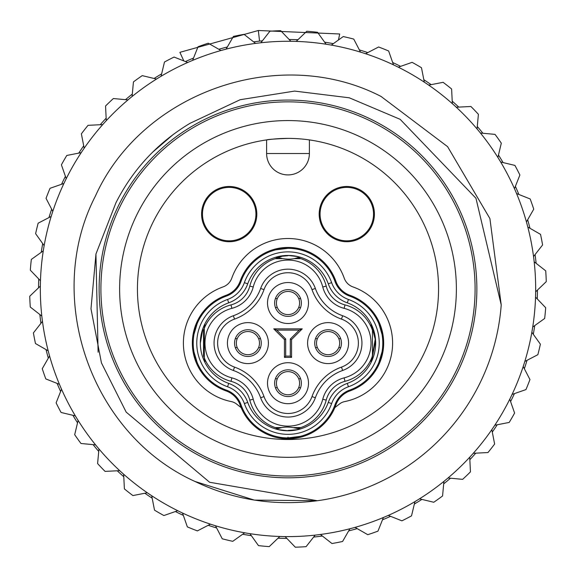 <?xml version="1.0" encoding="UTF-8"?>
<svg xmlns="http://www.w3.org/2000/svg" width="576" height="576" viewBox="0 0 576 576"><rect width="100%" height="100%" fill="white"/><g stroke="black" fill="none" stroke-linecap="round" stroke-linejoin="round"><path stroke-width="0.86" d="M40.176 317.39A249.451 249.451 0 0 0 40.925 323.309A249.451 249.451 0 0 1 39.866 314.546M38.549 287.798A249.451 249.451 0 0 1 38.75 278.971M41.256 252.31A249.451 249.451 0 0 1 42.703 243.598M48.974 217.57A249.451 249.451 0 0 1 51.653 209.153M61.567 184.277A249.451 249.451 0 0 1 65.412 176.328M78.768 153.122A249.451 249.451 0 0 1 83.707 145.8M100.224 124.726A249.451 249.451 0 0 1 106.157 118.181M125.51 99.677A249.451 249.451 0 0 1 132.307 94.039M154.102 78.473A249.451 249.451 0 0 1 161.633 73.865M185.414 61.56A249.451 249.451 0 0 1 193.529 58.075M218.815 49.277A249.451 249.451 0 0 1 227.347 46.98M253.627 41.868A249.451 249.451 0 0 1 262.397 40.81M289.145 39.492A249.451 249.451 0 0 1 297.972 39.694M324.634 42.192A249.451 249.451 0 0 1 333.338 43.646M359.374 49.918A249.451 249.451 0 0 1 367.79 52.596M392.666 62.51A249.451 249.451 0 0 1 400.615 66.355M423.821 79.711A249.451 249.451 0 0 1 431.143 84.65M452.218 101.167A249.451 249.451 0 0 1 458.762 107.1M477.266 126.454A249.451 249.451 0 0 1 482.904 133.25M498.47 155.038A249.451 249.451 0 0 1 503.078 162.576M515.383 186.358A249.451 249.451 0 0 1 518.868 194.472M527.666 219.758A249.451 249.451 0 0 1 529.963 228.283M535.075 254.57A249.451 249.451 0 0 1 536.134 263.34A249.451 249.451 0 0 0 535.824 260.496M245.448 534.737L251.374 535.694M205.855 459.014A188.87 188.87 0 0 1 117.929 206.791A188.87 188.87 0 0 1 370.145 118.872A188.87 188.87 0 0 1 458.071 371.088A188.87 188.87 0 0 1 205.855 459.014M380.995 96.408C279.482 44.057 142.438 91.829 95.472 195.941C43.114 297.461 90.886 434.506 195.005 481.471L254.311 500.09L317.383 500.731L254.311 500.09L195.005 481.471L254.311 500.09L317.383 500.731L254.311 500.09L195.005 481.471C233.294 499.838 274.09 506.254 317.383 500.731A213.818 213.818 0 0 0 501.221 304.92L489.902 218.563L447.595 146.657L380.995 96.408C279.482 44.057 142.438 91.829 95.472 195.941C43.114 297.461 90.886 434.506 195.005 481.471C90.886 434.506 43.114 297.461 95.472 195.941C142.438 91.829 279.482 44.057 380.995 96.408C279.482 44.057 142.438 91.829 95.472 195.941C43.114 297.461 90.886 434.506 195.005 481.471C90.886 434.506 43.114 297.461 95.472 195.941C142.438 91.829 279.482 44.057 380.995 96.408L447.595 146.657L489.902 218.563L501.221 304.92L489.902 218.563L447.595 146.657L380.995 96.408L447.595 146.657L489.902 218.563L501.221 304.92L489.902 218.563L447.595 146.657L380.995 96.408L447.595 146.657L489.902 218.563L501.221 304.92L475.956 198.252L400.147 119.318L349.308 97.805L294.638 91.087L240.178 99.706L190.001 123.329C157.658 142.754 132.984 169.207 115.978 202.687L95.969 253.966L90.986 308.808L101.434 362.873L126.158 412.092L209.621 482.27L317.383 500.731M278.446 428.53A39.47 39.47 0 0 1 249.79 400.118A26.194 26.194 0 0 0 230.99 381.319A39.47 39.47 0 0 1 203.544 355.925L203.544 330.293A39.47 39.47 0 0 1 230.99 304.898A26.194 26.194 0 0 0 249.79 286.099A39.47 39.47 0 0 1 278.446 257.688M288 260.078A35.906 35.906 0 0 0 253.238 286.992A29.758 29.758 0 0 1 231.883 308.347A35.906 35.906 0 0 0 231.883 377.87A29.758 29.758 0 0 1 253.238 399.226A35.906 35.906 0 0 0 322.762 399.226A29.758 29.758 0 0 1 344.117 377.87A35.906 35.906 0 0 0 344.117 308.347A29.758 29.758 0 0 1 322.762 286.992A35.906 35.906 0 0 0 288 260.078M282.06 258.653L275.184 258.653M288 417.053A29.045 29.045 0 0 1 260.647 397.771A45.079 45.079 0 0 0 233.345 370.469A29.052 29.052 0 0 1 233.345 315.749A45.079 45.079 0 0 0 260.647 288.446A29.045 29.045 0 0 1 315.353 288.446A45.079 45.079 0 0 0 342.655 315.749A29.052 29.052 0 0 1 342.655 370.469A45.079 45.079 0 0 0 315.353 397.771A29.045 29.045 0 0 1 288 417.053M288 272.729A25.481 25.481 0 0 0 264.002 289.642A48.643 48.643 0 0 1 234.54 319.104A25.488 25.488 0 0 0 234.54 367.114A48.643 48.643 0 0 1 264.002 396.576A25.481 25.481 0 0 0 311.998 396.576A48.643 48.643 0 0 1 341.46 367.114A25.488 25.488 0 0 0 341.46 319.104A48.643 48.643 0 0 1 311.998 289.642A25.481 25.481 0 0 0 288 272.729M288 323.51A20.491 20.491 0 0 1 267.509 303.019A20.491 20.491 0 0 1 288 282.528A20.491 20.491 0 0 1 308.491 303.019A20.491 20.491 0 0 1 288 323.51M288 289.656A13.363 13.363 0 0 0 274.637 303.019A13.363 13.363 0 0 0 288 316.382A13.363 13.363 0 0 0 301.363 303.019A13.363 13.363 0 0 0 288 289.656M328.09 363.6A20.491 20.491 0 0 1 307.598 343.109A20.491 20.491 0 0 1 328.09 322.618A20.491 20.491 0 0 1 348.581 343.109A20.491 20.491 0 0 1 328.09 363.6M328.09 329.746A13.363 13.363 0 0 0 314.726 343.109A13.363 13.363 0 0 0 328.09 356.472A13.363 13.363 0 0 0 341.453 343.109A13.363 13.363 0 0 0 328.09 329.746M247.91 363.6A20.491 20.491 0 0 1 227.419 343.109A20.491 20.491 0 0 1 247.91 322.618A20.491 20.491 0 0 1 268.402 343.109A20.491 20.491 0 0 1 247.91 363.6M247.91 329.746A13.363 13.363 0 0 0 234.547 343.109A13.363 13.363 0 0 0 247.91 356.472A13.363 13.363 0 0 0 261.274 343.109A13.363 13.363 0 0 0 247.91 329.746M288 403.69A20.491 20.491 0 0 1 267.509 383.198A20.491 20.491 0 0 1 288 362.707A20.491 20.491 0 0 1 308.491 383.198A20.491 20.491 0 0 1 288 403.69M288 369.835A13.363 13.363 0 0 0 274.637 383.198A13.363 13.363 0 0 0 288 396.562A13.363 13.363 0 0 0 301.363 383.198A13.363 13.363 0 0 0 288 369.835M300.6 298.562L298.692 298.562A11.585 11.585 0 0 0 277.308 298.562A11.585 11.585 0 0 0 288 314.597A11.585 11.585 0 0 0 298.692 307.476L300.6 307.476M340.69 338.652L338.782 338.652A11.585 11.585 0 0 0 317.398 338.652A11.585 11.585 0 0 0 328.09 354.694A11.585 11.585 0 0 0 338.782 347.566L340.69 347.566M260.51 338.652L258.602 338.652A11.585 11.585 0 0 0 237.218 338.652A11.585 11.585 0 0 0 247.91 354.694A11.585 11.585 0 0 0 258.602 347.566L260.51 347.566M300.6 378.742L298.692 378.742A11.585 11.585 0 0 0 277.308 378.742A11.585 11.585 0 0 0 288 394.783A11.585 11.585 0 0 0 298.692 387.655L300.6 387.655M244.368 282.636A46.325 46.325 0 0 1 331.632 282.636A27.799 27.799 0 0 0 348.466 299.47A46.332 46.332 0 0 1 348.466 386.748A27.799 27.799 0 0 0 331.632 403.582A46.325 46.325 0 0 1 244.368 403.582A27.799 27.799 0 0 0 227.534 386.748A46.332 46.332 0 0 1 227.534 299.47A27.799 27.799 0 0 0 244.368 282.636L247.723 283.831A31.363 31.363 0 0 1 228.73 302.825A42.768 42.768 0 0 0 228.73 383.393A31.363 31.363 0 0 1 247.723 402.386A42.761 42.761 0 0 0 328.277 402.386A31.363 31.363 0 0 1 347.27 383.393A42.768 42.768 0 0 0 347.27 302.825A31.363 31.363 0 0 1 328.277 283.831A42.761 42.761 0 0 0 247.723 283.831M288 255.722C274.414 257.875 274.414 257.875 288 255.722C301.594 257.882 301.594 257.882 288 255.722L278.179 256.586L288 255.442L297.821 256.586L300.528 257.321L297.914 257.53C292.529 259.668 285.919 259.668 278.093 257.53L281.578 256.478M278.093 257.53L275.479 257.321L278.179 256.586M299.995 249.782L303.365 250.74M288 248.321L288 248.321A49.889 49.889 0 0 1 334.987 281.441A24.235 24.235 0 0 0 349.668 296.114A49.896 49.896 0 0 1 349.668 390.103A24.235 24.235 0 0 0 334.987 404.784A49.889 49.889 0 0 1 241.013 404.784A24.235 24.235 0 0 0 226.332 390.103A49.896 49.896 0 0 1 226.332 296.114A24.235 24.235 0 0 0 241.013 281.441A49.889 49.889 0 0 1 288 248.321L275.796 249.833M255.931 214.106A26.726 26.726 0 0 1 229.198 240.833A26.726 26.726 0 0 1 202.471 214.106A26.726 26.726 0 0 1 229.198 187.38A26.726 26.726 0 0 1 255.931 214.106A26.726 26.726 0 0 1 229.198 240.833A26.726 26.726 0 0 1 202.471 214.106M373.529 214.106A26.726 26.726 0 0 1 346.802 240.833A26.726 26.726 0 0 1 320.069 214.106A26.726 26.726 0 0 1 346.802 187.38A26.726 26.726 0 0 1 373.529 214.106A26.726 26.726 0 0 1 346.802 240.833A26.726 26.726 0 0 1 320.069 214.106M309.384 139.903L309.384 153.526A21.384 21.384 0 0 1 288 174.91A21.384 21.384 0 0 0 309.384 153.526A21.384 21.384 0 0 1 288 174.91A21.384 21.384 0 0 1 266.616 153.526L266.616 139.903C267.883 139.399 275.011 138.888 288 138.384A150.559 150.559 0 0 0 137.441 288.943A150.559 150.559 0 0 0 288 439.502A150.559 150.559 0 0 0 438.559 288.943A150.559 150.559 0 0 0 288 138.384M288 457.322A168.379 168.379 0 0 1 119.621 288.943A168.379 168.379 0 0 1 288 120.564A168.379 168.379 0 0 1 456.379 288.943A168.379 168.379 0 0 1 288 457.322M288 476.028A187.092 187.092 0 0 0 475.092 288.943A187.092 187.092 0 0 0 288 101.851A187.092 187.092 0 0 0 100.908 288.943A187.092 187.092 0 0 0 288 476.028M229.198 186.487A27.619 27.619 0 0 0 201.586 214.106A27.619 27.619 0 0 0 229.198 241.726A27.619 27.619 0 0 0 256.817 214.106A27.619 27.619 0 0 0 229.198 186.487M346.802 186.487A27.619 27.619 0 0 0 319.183 214.106A27.619 27.619 0 0 0 346.802 241.726A27.619 27.619 0 0 0 374.414 214.106A27.619 27.619 0 0 0 346.802 186.487M334.843 407.628A50.782 50.782 0 0 0 335.837 405.05A23.342 23.342 0 0 1 349.985 390.895A50.738 50.738 0 0 0 349.985 295.322A23.342 23.342 0 0 1 335.837 281.167A50.782 50.782 0 0 0 240.163 281.167A23.342 23.342 0 0 1 226.015 295.322A50.738 50.738 0 0 0 226.015 390.895A23.342 23.342 0 0 1 240.163 405.05A50.782 50.782 0 0 0 334.843 407.628L339.516 403.97A12.47 12.47 0 0 1 344.729 401.58A59.645 59.645 0 0 0 352.98 286.927A14.436 14.436 0 0 1 344.232 278.179A59.688 59.688 0 0 0 231.768 278.179A14.436 14.436 0 0 1 223.02 286.927A59.645 59.645 0 0 0 231.271 401.58A12.47 12.47 0 0 1 236.484 403.97L241.157 407.628M194.033 352.152L197.15 362.542L194.011 352.022M194.011 334.21L197.15 323.676M288 437.177L288 437.904C267.487 435.139 267.487 435.139 288 437.904L300.204 436.385M204.3 325.123L204.3 361.094M200.333 343.051L203.011 328.212M378.85 323.676L381.989 334.195M381.989 352.008L378.85 362.542M371.347 361.829L375.595 340.711L371.239 324.144A67.932 67.932 0 0 0 370.714 326.045M375.394 338.278L371.232 362.066A67.932 67.932 0 0 1 370.714 360.173M290.441 430.387L288 430.495C301.594 428.342 301.594 428.342 288 430.495C274.414 428.342 274.414 428.342 288 430.495L297.821 429.631L300.528 428.897L297.914 428.688C290.102 426.557 283.5 426.557 278.093 428.688L275.479 428.897M288 430.776L278.179 429.631M275.4 387.655L277.308 387.655M277.308 378.742L275.4 378.742M298.692 387.655A11.585 11.585 0 0 0 298.692 378.742M235.31 347.566L237.218 347.566M237.218 338.652L235.31 338.652M258.602 347.566A11.585 11.585 0 0 0 258.602 338.652M315.49 347.566L317.398 347.566M317.398 338.652L315.49 338.652M338.782 347.566A11.585 11.585 0 0 0 338.782 338.652M275.4 307.476L277.308 307.476M277.308 298.562L275.4 298.562M298.692 307.476A11.585 11.585 0 0 0 298.692 298.562M276.782 330.113L285.696 339.026L285.696 356.105L290.304 356.105L290.304 339.026L299.218 330.113L276.782 330.113L273.744 328.853L284.436 339.545L284.436 357.365L291.564 357.365L291.564 339.545L302.256 328.853L273.744 328.853M290.304 356.105L291.564 357.365M285.696 356.105L284.436 357.365M290.304 339.026L291.564 339.545M299.218 330.113L302.256 328.853M285.696 339.026L284.436 339.545M297.554 257.688A39.47 39.47 0 0 1 300.816 258.653L293.947 258.653M293.947 427.565L300.816 427.565A39.47 39.47 0 0 1 297.554 428.53M275.184 427.565L282.06 427.565M300.816 258.653A39.47 39.47 0 0 1 326.21 286.099A26.194 26.194 0 0 0 345.01 304.898A39.47 39.47 0 0 1 372.456 330.293L372.456 355.925A39.47 39.47 0 0 1 345.01 381.319A26.194 26.194 0 0 0 326.21 400.118A39.47 39.47 0 0 1 300.816 427.565M61.402 164.83A258.358 258.358 0 0 1 66.794 155.455L81.194 152.647L82.584 150.581A247.673 247.673 0 0 0 64.987 181.217L66.226 178.654L61.402 164.83M81.374 133.841A258.358 258.358 0 0 1 88.042 125.33L102.694 124.603L104.364 122.753A247.673 247.673 0 0 0 82.584 150.581L84.175 148.212L81.374 133.841M105.552 106.013A258.358 258.358 0 0 1 113.364 98.539L127.966 99.9L129.888 98.309A247.673 247.673 0 0 0 104.364 122.753L106.279 120.636L105.552 106.013M133.438 81.914A258.358 258.358 0 0 1 142.236 75.629L156.499 79.049L158.623 77.746A247.673 247.673 0 0 0 129.888 98.309L132.084 96.487L133.438 81.914M164.477 62.021A258.358 258.358 0 0 1 174.082 57.053L187.711 62.474L190.001 61.488A247.673 247.673 0 0 0 158.623 77.746L161.057 76.262L164.477 62.021M198.029 46.757A258.358 258.358 0 0 1 208.238 43.2L220.961 50.508L223.366 49.853A247.673 247.673 0 0 0 190.001 61.488L192.614 60.358L198.029 46.757M233.41 36.418A258.358 258.358 0 0 1 244.03 34.351L255.571 43.394L258.048 43.092A247.673 247.673 0 0 0 223.366 49.853L226.116 49.111L233.41 36.418M269.906 31.219A258.358 258.358 0 0 1 280.706 30.686L290.851 41.278L293.342 41.328A247.673 247.673 0 0 0 258.048 43.092L260.878 42.746L269.906 31.219M306.77 31.262A258.358 258.358 0 0 1 317.534 32.278L326.066 44.201L328.529 44.611A247.673 247.673 0 0 0 293.342 41.328L296.194 41.393L306.77 31.262M343.246 36.562A258.358 258.358 0 0 1 353.758 39.089L360.511 52.114L362.887 52.862A247.673 247.673 0 0 0 328.529 44.611L331.344 45.079L343.246 36.562M378.605 46.987A258.358 258.358 0 0 1 388.649 50.99L393.48 64.843L395.719 65.923A247.673 247.673 0 0 0 362.887 52.862L365.602 53.726L378.605 46.987M412.114 62.345A258.358 258.358 0 0 1 421.488 67.738L424.296 82.13L426.362 83.527A247.673 247.673 0 0 0 395.719 65.923L398.29 67.169L412.114 62.345M443.102 82.318A258.358 258.358 0 0 1 451.613 88.985L452.34 103.637L454.19 105.307A247.673 247.673 0 0 0 426.362 83.527L428.731 85.118L443.102 82.318M470.93 106.495A258.358 258.358 0 0 1 478.404 114.307L477.043 128.909L478.634 130.831A247.673 247.673 0 0 0 454.19 105.307L456.307 107.222L470.93 106.495M495.029 134.381A258.358 258.358 0 0 1 501.314 143.179L497.887 157.442L499.19 159.566A247.673 247.673 0 0 0 478.634 130.831L480.449 133.027L495.029 134.381M514.922 165.42A258.358 258.358 0 0 1 519.89 175.025L514.469 188.647L515.455 190.944A247.673 247.673 0 0 0 499.19 159.566L500.681 162L514.922 165.42M530.186 198.972A258.358 258.358 0 0 1 533.743 209.182L526.435 221.904L527.09 224.309A247.673 247.673 0 0 0 515.455 190.944L516.586 193.558L530.186 198.972M540.526 234.353A258.358 258.358 0 0 1 542.592 244.966L533.549 256.514L533.851 258.991A247.673 247.673 0 0 0 527.09 224.309L527.832 227.059L540.526 234.353M545.724 270.85A258.358 258.358 0 0 1 546.257 281.65L535.666 291.794L535.615 294.286A247.673 247.673 0 0 0 533.851 258.991L534.197 261.821L545.724 270.85M545.681 307.714A258.358 258.358 0 0 1 544.666 318.478L532.742 327.01L532.332 329.472A247.673 247.673 0 0 0 535.615 294.286L535.55 297.137L545.681 307.714M540.382 344.189A258.358 258.358 0 0 1 537.854 354.701L524.83 361.454L524.074 363.83A247.673 247.673 0 0 0 532.332 329.472L531.864 332.28L540.382 344.189M529.956 379.548A258.358 258.358 0 0 1 525.953 389.592L512.1 394.416L511.013 396.662A247.673 247.673 0 0 0 524.074 363.83L523.217 366.545L529.956 379.548M514.598 413.057A258.358 258.358 0 0 1 509.206 422.431L494.806 425.239L493.416 427.306A247.673 247.673 0 0 0 511.013 396.662L509.774 399.233L514.598 413.057M494.626 444.046A258.358 258.358 0 0 1 487.958 452.556L473.306 453.283L471.636 455.134A247.673 247.673 0 0 0 493.416 427.306L491.825 429.674L494.626 444.046M470.448 471.866A258.358 258.358 0 0 1 462.636 479.347L448.034 477.979L446.112 479.578A247.673 247.673 0 0 0 471.636 455.134L469.721 457.243L470.448 471.866M442.562 495.972A258.358 258.358 0 0 1 433.764 502.258L419.501 498.83L417.377 500.134A247.673 247.673 0 0 0 446.112 479.578L443.916 481.392L442.562 495.972M411.523 515.858A258.358 258.358 0 0 1 401.918 520.834L388.289 515.412L385.999 516.398A247.673 247.673 0 0 0 417.377 500.134L414.943 501.624L411.523 515.858M377.971 531.13A258.358 258.358 0 0 1 367.762 534.686L355.039 527.378L352.634 528.034A247.673 247.673 0 0 0 385.999 516.398L383.386 517.529L377.971 531.13M342.59 541.469A258.358 258.358 0 0 1 331.97 543.535L320.429 534.492L317.952 534.794A247.673 247.673 0 0 0 352.634 528.034L349.884 528.775L342.59 541.469M306.094 546.667A258.358 258.358 0 0 1 295.294 547.2L285.149 536.609L282.658 536.551A247.673 247.673 0 0 0 317.952 534.794L315.122 535.14L306.094 546.667M269.23 546.624A258.358 258.358 0 0 1 258.466 545.609L249.934 533.678L247.471 533.275A247.673 247.673 0 0 0 282.658 536.551L279.806 536.494L269.23 546.624M232.754 541.325A258.358 258.358 0 0 1 222.242 538.79L215.489 525.773L213.113 525.017A247.673 247.673 0 0 0 247.471 533.275L244.656 532.807L232.754 541.325M197.395 530.892A258.358 258.358 0 0 1 187.351 526.889L182.52 513.043L180.281 511.956A247.673 247.673 0 0 0 213.113 525.017L210.398 524.16L197.395 530.892M163.886 515.542A258.358 258.358 0 0 1 154.512 510.149L151.704 495.749L149.638 494.359A247.673 247.673 0 0 0 180.281 511.956L177.71 510.718L163.886 515.542M132.898 495.569A258.358 258.358 0 0 1 124.387 488.894L123.66 474.25L121.81 472.579A247.673 247.673 0 0 0 149.638 494.359L147.269 492.768L132.898 495.569M105.07 471.391A258.358 258.358 0 0 1 97.596 463.579L98.957 448.978L97.366 447.055A247.673 247.673 0 0 0 121.81 472.579L119.693 470.664L105.07 471.391M80.971 443.498A258.358 258.358 0 0 1 74.686 434.7L78.113 420.444L76.81 418.313A247.673 247.673 0 0 0 97.366 447.055L95.551 444.859L80.971 443.498M61.078 412.466A258.358 258.358 0 0 1 56.11 402.862L61.531 389.232L60.545 386.942A247.673 247.673 0 0 0 76.81 418.313L75.319 415.886L61.078 412.466M45.814 378.914A258.358 258.358 0 0 1 42.257 368.698L49.565 355.982L48.91 353.578A247.673 247.673 0 0 0 60.545 386.942L59.414 384.322L45.814 378.914M35.474 343.534A258.358 258.358 0 0 1 33.408 332.914L42.451 321.365L42.149 318.895A247.673 247.673 0 0 0 48.91 353.578L48.168 350.82L35.474 343.534M30.276 307.037A258.358 258.358 0 0 1 29.743 296.237L40.334 286.092L40.385 283.601A247.673 247.673 0 0 0 42.149 318.895L41.803 316.058L30.276 307.037M30.319 270.173A258.358 258.358 0 0 1 31.334 259.409L43.258 250.877L43.668 248.414A247.673 247.673 0 0 0 40.385 283.601L40.45 280.75L30.319 270.173M35.618 233.69A258.358 258.358 0 0 1 38.146 223.178L51.17 216.432L51.926 214.056A247.673 247.673 0 0 0 43.668 248.414L44.136 245.599L35.618 233.69M46.044 198.338A258.358 258.358 0 0 1 50.047 188.294L63.9 183.463L64.987 181.217A247.673 247.673 0 0 0 51.926 214.056L52.783 211.334L46.044 198.338M142.265 163.274L146.434 158.602M152.51 152.294L173.275 134.446M98.107 352.217L95.933 254.11M317.952 536.587L322.373 536.018A249.451 249.451 0 0 1 313.603 537.077L318.78 536.486M321.314 536.162L322.373 536.018A249.451 249.451 0 0 1 313.603 537.077M183.823 60.926L179.892 52.33L258.336 30.499L339.682 33.984L338.465 39.982M259.553 41.119L258.336 30.499M537.451 290.088A249.451 249.451 0 0 1 537.25 298.915A249.451 249.451 0 0 0 537.451 290.088M534.744 325.57A249.451 249.451 0 0 1 533.297 334.282A249.451 249.451 0 0 0 534.744 325.57M527.026 360.317A249.451 249.451 0 0 1 524.347 368.734A249.451 249.451 0 0 0 527.026 360.317M514.433 393.61A249.451 249.451 0 0 1 510.588 401.558A249.451 249.451 0 0 0 514.433 393.61M497.232 424.764A249.451 249.451 0 0 1 492.293 432.086A249.451 249.451 0 0 0 497.232 424.764M475.776 453.161A249.451 249.451 0 0 1 469.843 459.706A249.451 249.451 0 0 0 475.776 453.161M450.49 478.21A249.451 249.451 0 0 1 443.693 483.847A249.451 249.451 0 0 0 450.49 478.21M421.898 499.406A249.451 249.451 0 0 1 414.367 504.014A249.451 249.451 0 0 0 421.898 499.406M390.586 516.326A249.451 249.451 0 0 1 382.471 519.811A249.451 249.451 0 0 0 390.586 516.326M357.185 528.61A249.451 249.451 0 0 1 348.653 530.906A249.451 249.451 0 0 0 357.185 528.61M286.855 538.394A249.451 249.451 0 0 1 278.028 538.193A249.451 249.451 0 0 0 286.855 538.394M251.366 535.687A249.451 249.451 0 0 1 242.662 534.24A249.451 249.451 0 0 0 251.366 535.687M216.626 527.962A249.451 249.451 0 0 1 208.21 525.29A249.451 249.451 0 0 0 216.626 527.962M183.334 515.376A249.451 249.451 0 0 1 175.385 511.531A249.451 249.451 0 0 0 183.334 515.376M152.179 498.175A249.451 249.451 0 0 1 144.857 493.236A249.451 249.451 0 0 0 152.179 498.175M123.782 476.712A249.451 249.451 0 0 1 117.238 470.786A249.451 249.451 0 0 0 123.782 476.712M98.734 451.433A249.451 249.451 0 0 1 93.096 444.636A249.451 249.451 0 0 0 98.734 451.433M77.53 422.842A249.451 249.451 0 0 1 72.922 415.31A249.451 249.451 0 0 0 77.53 422.842M60.617 391.529A249.451 249.451 0 0 1 57.132 383.414A249.451 249.451 0 0 0 60.617 391.529M48.334 358.128A249.451 249.451 0 0 1 46.037 349.596A249.451 249.451 0 0 0 48.334 358.128M253.238 286.992L249.79 286.099M260.647 288.446L264.002 289.642M266.616 153.526L309.384 153.526M331.632 282.636L328.277 283.831M348.466 299.47L347.27 302.825M228.73 302.825L227.534 299.47M348.466 386.748L347.27 383.393M228.73 383.393L227.534 386.748M331.632 403.582L328.277 402.386M247.723 402.386L244.368 403.582M342.655 315.749L341.46 319.104M315.353 288.446L311.998 289.642M233.345 315.749L234.54 319.104M234.54 367.114L233.345 370.469M264.002 396.576L260.647 397.771M311.998 396.576L315.353 397.771M341.46 367.114L342.655 370.469M326.21 400.118L322.762 399.226M249.79 400.118L253.238 399.226M322.762 286.992L326.21 286.099M231.883 308.347L230.99 304.898M230.99 381.319L231.883 377.87M345.01 381.319L344.117 377.87M344.117 308.347L345.01 304.898M204.768 362.066A67.932 67.932 0 0 0 205.286 360.173M205.286 326.045A67.932 67.932 0 0 0 204.768 324.151M273.535 250.452L275.998 249.782M273.6 250.438L274.248 250.25M302.458 435.766L300.002 436.435M302.393 435.78L301.752 435.967"/></g></svg>
